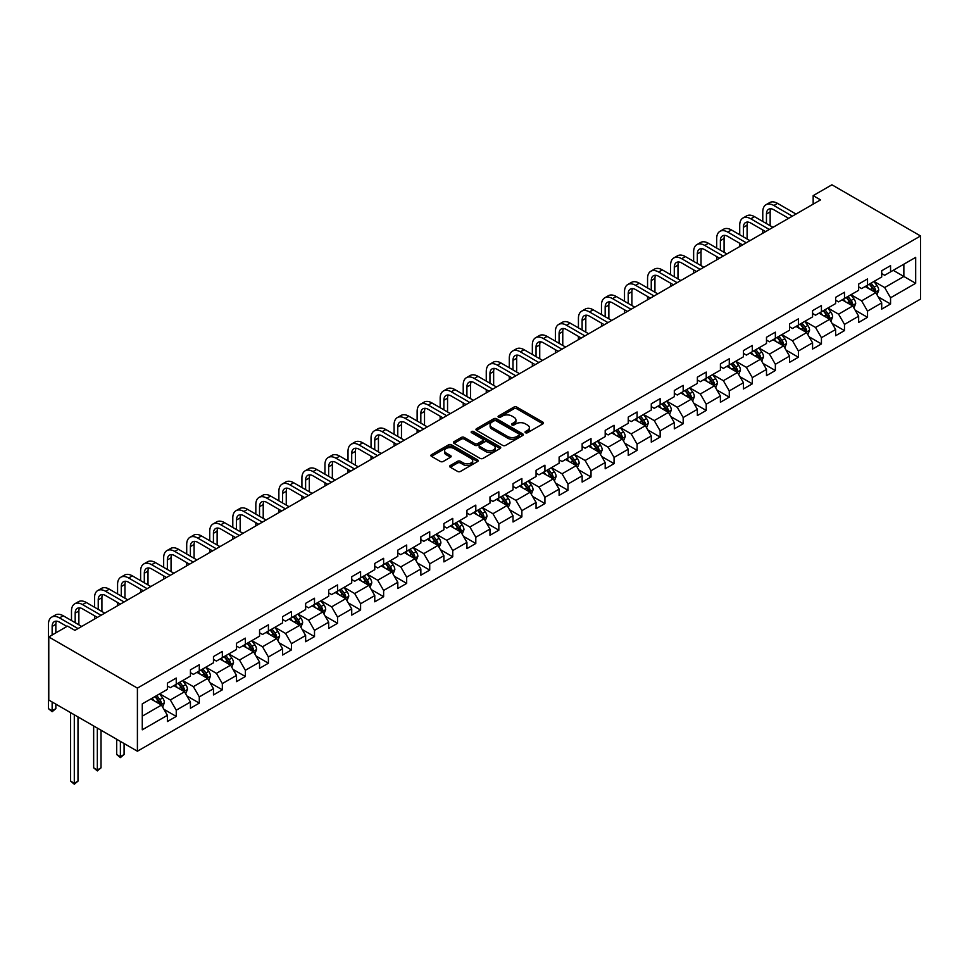 <?xml version="1.0" encoding="UTF-8"?>
<svg xmlns="http://www.w3.org/2000/svg" width="969" height="969" viewBox="0 0 969 969"><rect width="100%" height="100%" fill="white"/><g stroke="black" fill="none" stroke-linecap="round" stroke-linejoin="round"><path stroke-width="1.45" d="M525.477 432.731A1.429 0.824 0 0 0 527.499 432.731L542.906 423.828A2.047 1.187 0 0 0 543.512 422.993A2.047 1.187 0 0 0 542.906 422.157L516.804 407.089A2.047 1.187 0 0 0 513.909 407.089L498.502 415.98A1.429 0.824 0 0 0 500.537 417.154L502.523 416.004A6.565 3.791 0 0 1 511.802 416.004L513.982 417.264A6.565 3.791 0 0 1 515.908 419.94A6.565 3.791 0 0 1 513.982 422.617L511.983 423.768A1.429 0.824 0 0 0 514.018 424.943L516.017 423.792A6.565 3.791 0 0 1 525.295 423.792L527.463 425.04A6.565 3.791 0 0 1 529.389 427.729A6.565 3.791 0 0 1 527.463 430.406L525.477 431.556A1.429 0.824 0 0 0 525.477 432.731L525.477 431.556M450.258 465.52A2.047 1.187 0 0 0 449.664 466.355A2.047 1.187 0 0 0 450.258 467.191L457.586 471.418A2.047 1.187 0 0 0 460.481 471.418L477.596 461.547A2.047 1.187 0 0 0 478.189 460.699A2.047 1.187 0 0 0 477.596 459.863L451.493 444.795A2.047 1.187 0 0 0 448.599 444.795L431.484 454.679A2.047 1.187 0 0 0 430.878 455.515A2.047 1.187 0 0 0 431.484 456.351L440.326 461.462A2.047 1.187 0 0 0 443.233 461.462L450.549 457.235A2.047 1.187 0 0 0 451.154 456.399A2.047 1.187 0 0 0 450.549 455.551L446.164 453.02A5.487 3.161 0 0 1 444.553 450.791A5.487 3.161 0 0 1 447.944 447.86A5.487 3.161 0 0 1 453.916 448.55L471.104 458.47A5.487 3.161 0 0 1 472.702 460.699A5.487 3.161 0 0 1 469.323 463.63A5.487 3.161 0 0 1 463.339 462.94L460.481 461.292A2.047 1.187 0 0 0 457.586 461.292L450.258 465.52L450.258 467.191L457.586 463L457.586 461.292M920.55 235.964L831.923 184.8L813.161 195.629L820.549 199.893L74.916 630.371L67.539 626.107L48.777 636.948L137.404 688.111L920.55 235.964L920.55 299.07L137.404 751.217L137.404 688.111M502.669 445.389A2.047 1.187 0 0 0 505.576 445.389L522.679 435.505A2.047 1.187 0 0 0 523.284 434.669A2.047 1.187 0 0 0 522.679 433.833L496.588 418.765A2.047 1.187 0 0 0 493.681 418.765L476.578 428.649A2.047 1.187 0 0 0 475.973 429.485A2.047 1.187 0 0 0 476.578 430.321L502.669 445.389M472.145 433.034A1.429 0.824 0 0 1 473.599 433.24L500.113 448.538L483.022 458.398A2.047 1.187 0 0 1 480.127 458.398L454.025 443.33L454.025 441.658A2.047 1.187 0 0 0 453.431 442.494A2.047 1.187 0 0 0 454.025 443.33M454.025 441.658L461.353 437.431A2.047 1.187 0 0 1 464.248 437.431L474.834 443.548A2.047 1.187 0 0 0 477.729 443.548L482.586 440.738A2.047 1.187 0 0 0 483.192 439.902A2.047 1.187 0 0 0 482.586 439.066L471.576 432.707A1.429 0.824 0 0 1 473.599 431.532L500.137 446.854A2.047 1.187 0 0 1 500.731 447.69A2.047 1.187 0 0 1 500.137 448.526L500.137 446.854M163.918 709.308L176.249 716.418L176.249 710.192L190.433 702.016L190.433 708.242L199.287 703.119L199.287 696.893L213.471 688.705L213.471 694.93L222.337 689.819L222.337 683.593L236.509 675.405L236.509 681.631L245.375 676.507L245.375 670.282L259.559 662.106L259.559 668.331L268.413 663.208L268.413 656.982L282.597 648.794L282.597 655.02L291.463 649.908L291.463 643.682L305.635 635.494L305.635 641.72L314.501 636.597L314.501 630.383L328.685 622.195L328.685 628.421L337.539 623.297L337.539 617.071L351.723 608.883L351.723 615.109L360.589 609.998L360.589 603.772L374.773 595.584L374.773 601.81L383.627 596.698L383.627 590.472L397.811 582.284L397.811 588.51L406.677 583.386L406.677 577.161L420.849 568.973L420.849 575.198L429.715 570.087L429.715 563.861L443.899 555.673L443.899 561.899L452.753 556.787L452.753 550.562L466.937 542.374L466.937 548.599L475.803 543.476L475.803 537.25L489.975 529.062L489.975 535.288L498.841 530.176L498.841 523.95L513.025 515.762L513.025 521.988L521.879 516.877L521.879 510.651L536.063 502.463L536.063 508.689L544.929 503.565L544.929 497.339L559.113 489.151L559.113 495.377L567.967 490.266L567.967 484.04L582.151 475.852L582.151 482.077L591.017 476.966L591.017 470.74L605.189 462.552L605.189 468.778L614.055 463.654L614.055 457.429L628.239 449.241L628.239 455.466L637.093 450.355L637.093 444.129L651.277 435.941L651.277 442.167L660.143 437.055L660.143 430.83L674.315 422.641L674.315 428.867L683.181 423.744L683.181 417.518L697.365 409.33L697.365 415.556L706.219 410.444L706.219 404.218L720.403 396.03L720.403 402.256L729.269 397.145L729.269 390.919L743.453 382.731L743.453 388.957L752.307 383.833L752.307 377.607L766.491 369.419L766.491 375.645L775.357 370.533L775.357 364.308L789.529 356.12L789.529 362.345L798.395 357.234L798.395 351.008L812.579 342.82L812.579 349.046L821.433 343.922L821.433 337.697L835.617 329.508L835.617 335.734L844.484 330.623L844.484 324.397L858.655 316.209L858.655 322.435L867.521 317.323L867.521 311.097L881.705 302.909L881.705 309.135L890.559 304.012L890.559 297.786L915.681 283.287L915.681 257.366L903.859 264.186L903.859 276.468L915.681 283.287M176.249 716.418L167.383 721.542L167.383 715.316L142.273 729.814L142.273 703.882L167.383 689.395L167.383 683.169L176.249 678.046L176.249 684.271L190.433 676.083L190.433 669.858L199.287 664.746L199.287 670.972L213.471 662.784L213.471 656.558L222.337 651.434L222.337 657.66L236.509 649.484L236.509 643.259L245.375 638.135L245.375 644.361L259.559 636.173L259.559 629.947L268.413 624.835L268.413 631.061L282.597 622.873L282.597 616.647L291.463 611.536L291.463 617.75L305.635 609.574L305.635 603.348L314.501 598.224L314.501 604.45L328.685 596.262L328.685 590.036L337.539 584.925L337.539 591.151L351.723 582.963L351.723 576.737L360.589 571.625L360.589 577.851L374.773 569.663L374.773 563.437L383.627 558.314L383.627 564.539L397.811 556.351L397.811 550.126L406.677 545.014L406.677 551.24L420.849 543.052L420.849 536.826L429.715 531.715L429.715 537.94L443.899 529.752L443.899 523.526L452.753 518.403L452.753 524.629L466.937 516.441L466.937 510.215L475.803 505.103L475.803 511.329L489.975 503.141L489.975 496.915L498.841 491.804L498.841 498.03L513.025 489.842L513.025 483.616L521.879 478.492L521.879 484.718L536.063 476.53L536.063 470.304L544.929 465.193L544.929 471.418L559.113 463.23L559.113 457.005L567.967 451.893L567.967 458.119L582.151 449.931L582.151 443.705L591.017 438.582L591.017 444.807L605.189 436.619L605.189 430.393L614.055 425.282L614.055 431.508L628.239 423.32L628.239 417.094L637.093 411.982L637.093 418.208L651.277 410.02L651.277 403.794L660.143 398.671L660.143 404.897L674.315 396.709L674.315 390.483L683.181 385.371L683.181 391.597L697.365 383.409L697.365 377.183L706.219 372.072L706.219 378.298L720.403 370.11L720.403 363.884L729.269 358.76L729.269 364.986L743.453 356.798L743.453 350.572L752.307 345.461L752.307 351.686L766.491 343.498L766.491 337.273L775.357 332.161L775.357 338.387L789.529 330.199L789.529 323.973L798.395 318.849L798.395 325.075L812.579 316.887L812.579 310.661L821.433 305.55L821.433 311.776L835.617 303.588L835.617 297.362L844.484 292.25L844.484 298.476L858.655 290.288L858.655 284.062L867.521 278.939L867.521 285.165L881.705 276.977L881.705 270.751L890.559 265.639L890.559 271.865L915.681 257.366M173.887 685.64L184.522 691.781L170.338 699.969L159.703 693.828M167.383 685.979L170.338 687.687L176.249 684.271M170.338 699.969L176.249 710.192M184.522 691.781L190.433 702.016M196.925 672.329L207.56 678.47L193.376 686.658L182.741 680.517M190.433 672.68L193.376 674.376L199.287 670.972M193.376 686.658L199.287 696.893M207.56 678.47L213.471 688.705M219.963 659.029L230.61 665.17L216.426 673.358L205.791 667.217M213.471 659.368L216.426 661.076L222.337 657.66M216.426 673.358L222.337 683.593M230.61 665.17L236.509 675.405M243.013 645.729L253.648 651.871L239.464 660.059L228.829 653.918M236.509 646.069L239.464 647.776L245.375 644.361M239.464 660.059L245.375 670.282M253.648 651.871L259.559 662.106M266.051 632.418L276.686 638.559L262.514 646.747L251.879 640.606M259.559 632.769L262.514 634.465L268.413 631.061M262.514 646.747L268.413 656.982M276.686 638.559L282.597 648.794M289.101 619.118L299.736 625.259L285.552 633.447L274.917 627.306M282.597 619.457L285.552 621.165L291.463 617.75M285.552 633.447L291.463 643.682M299.736 625.259L305.635 635.494M312.139 605.819L322.774 611.96L308.59 620.148L297.955 614.007M305.635 606.158L308.59 607.866L314.501 604.45M308.59 620.148L314.501 630.383M322.774 611.96L328.685 622.195M335.177 592.507L345.812 598.648L331.64 606.836L321.005 600.695M328.685 592.858L331.64 594.554L337.539 591.151M331.64 606.836L337.539 617.071M345.812 598.648L351.723 608.883M358.227 579.208L368.862 585.349L354.678 593.537L344.043 587.396M351.723 579.547L354.678 581.255L360.589 577.851M354.678 593.537L360.589 603.772M368.862 585.349L374.773 595.584M381.265 565.908L391.9 572.049L377.716 580.237L367.081 574.096M374.773 566.247L377.716 567.955L383.627 564.539M377.716 580.237L383.627 590.472M391.9 572.049L397.811 582.284M404.303 552.609L414.95 558.738L400.766 566.926L390.132 560.785M397.811 552.948L400.766 554.643L406.677 551.24M400.766 566.926L406.677 577.161M414.95 558.738L420.849 568.973M427.353 539.297L437.988 545.438L423.804 553.626L413.169 547.485M420.849 539.636L423.804 541.344L429.715 537.94M423.804 553.626L429.715 563.861M437.988 545.438L443.899 555.673M450.391 525.997L461.026 532.138L446.854 540.327L436.22 534.185M443.899 526.337L446.854 528.044L452.753 524.629M446.854 540.327L452.753 550.562M461.026 532.138L466.937 542.374M473.441 512.698L484.076 518.827L469.892 527.015L459.258 520.874M466.937 513.037L469.892 514.745L475.803 511.329M469.892 527.015L475.803 537.25M484.076 518.827L489.975 529.062M496.479 499.386L507.114 505.527L492.93 513.715L482.296 507.574M489.975 499.725L492.93 501.433L498.841 498.03M492.93 513.715L498.841 523.95M507.114 505.527L513.025 515.762M519.517 486.087L530.152 492.228L515.98 500.416L505.346 494.275M513.025 486.426L515.98 488.134L521.879 484.718M515.98 500.416L521.879 510.651M530.152 492.228L536.063 502.463M542.567 472.787L553.202 478.916L539.018 487.104L528.384 480.963M536.063 473.126L539.018 474.834L544.929 471.418M539.018 487.104L544.929 497.339M553.202 478.916L559.113 489.151M565.605 459.476L576.24 465.617L562.056 473.805L551.422 467.664M559.113 459.815L562.056 461.523L567.967 458.119M562.056 473.805L567.967 484.04M576.24 465.617L582.151 475.852M588.643 446.176L599.29 452.317L585.106 460.505L574.472 454.364M582.151 446.515L585.106 448.223L591.017 444.807M585.106 460.505L591.017 470.74M599.29 452.317L605.189 462.552M611.693 432.877L622.328 439.018L608.144 447.193L597.51 441.052M605.189 433.216L608.144 434.924L614.055 431.508M608.144 447.193L614.055 457.429M622.328 439.018L628.239 449.241M634.731 419.565L645.366 425.706L631.194 433.894L620.56 427.753M628.239 419.904L631.194 421.612L637.093 418.208M631.194 433.894L637.093 444.129M645.366 425.706L651.277 435.941M657.781 406.265L668.416 412.406L654.232 420.594L643.598 414.453M651.277 406.605L654.232 408.312L660.143 404.897M654.232 420.594L660.143 430.83M668.416 412.406L674.315 422.641M680.819 392.966L691.454 399.107L677.27 407.283L666.636 401.142M674.315 393.305L677.27 395.013L683.181 391.597M677.27 407.283L683.181 417.518M691.454 399.107L697.365 409.33M703.857 379.654L714.492 385.795L700.321 393.983L689.686 387.842M697.365 379.993L700.321 381.701L706.219 378.298M700.321 393.983L706.219 404.218M714.492 385.795L720.403 396.03M726.907 366.355L737.542 372.496L723.359 380.684L712.724 374.543M720.403 366.694L723.359 368.402L729.269 364.986M723.359 380.684L729.269 390.919M737.542 372.496L743.453 382.731M749.945 353.055L760.58 359.196L746.396 367.372L735.762 361.243M743.453 353.394L746.396 355.102L752.307 351.686M746.396 367.372L752.307 377.607M760.58 359.196L766.491 369.419M772.983 339.744L783.63 345.885L769.447 354.073L758.812 347.932M766.491 340.083L769.447 341.791L775.357 338.387M769.447 354.073L775.357 364.308M783.63 345.885L789.529 356.12M796.034 326.444L806.668 332.585L792.485 340.773L781.85 334.632M789.529 326.783L792.485 328.491L798.395 325.075M792.485 340.773L798.395 351.008M806.668 332.585L812.579 342.82M819.071 313.144L829.706 319.286L815.535 327.461L804.9 321.333M812.579 313.484L815.535 315.191L821.433 311.776M815.535 327.461L821.433 337.697M829.706 319.286L835.617 329.508M842.122 299.833L852.756 305.974L838.573 314.162L827.938 308.021M835.617 300.172L838.573 301.88L844.484 298.476M838.573 314.162L844.484 324.397M852.756 305.974L858.655 316.209M865.16 286.533L875.794 292.674L861.611 300.862L850.976 294.721M858.655 286.872L861.611 288.58L867.521 285.165M861.611 300.862L867.521 311.097M875.794 292.674L881.705 302.909M893.224 270.327L903.859 276.468L884.661 287.551L874.026 281.422M881.705 273.573L884.661 275.281L890.559 271.865M884.661 287.551L890.559 297.786M48.777 636.948L48.777 700.054L137.404 751.217M813.161 195.629L813.161 204.156M142.273 716.164L161.472 705.081L150.837 698.94M161.472 705.081L167.383 715.316M878.229 296.889L890.559 304.012M855.191 310.201L867.521 317.323M832.141 323.501L844.484 330.623M809.103 336.8L821.433 343.922M786.065 350.112L798.395 357.234M763.015 363.411L775.357 370.533M739.977 376.711L752.307 383.833M716.939 390.022L729.269 397.145M693.889 403.322L706.219 410.444M670.851 416.622L683.181 423.744M647.801 429.933L660.143 437.055M624.763 443.233L637.093 450.355M601.725 456.532L614.055 463.654M578.675 469.844L591.017 476.966M555.637 483.143L567.967 490.266M532.599 496.443L544.929 503.565M509.549 509.755L521.879 516.877M486.511 523.054L498.841 530.176M463.461 536.354L475.803 543.476M440.423 549.665L452.753 556.787M417.385 562.965L429.715 570.087M394.335 576.264L406.677 583.386M371.297 589.576L383.627 596.698M348.259 602.875L360.589 609.998M325.209 616.175L337.539 623.297M302.171 629.487L314.501 636.597M279.12 642.786L291.463 649.908M256.082 656.086L268.413 663.208M233.044 669.397L245.375 676.507M209.994 682.697L222.337 689.819M186.956 695.996L199.287 703.119M526.046 432.925L527.463 432.113A6.565 3.791 0 0 0 529.389 429.424L529.389 427.729M515.908 419.94L515.908 421.648A6.565 3.791 0 0 1 513.982 424.325L512.565 425.149M542.882 423.853L516.804 408.797A2.047 1.187 0 0 0 513.909 408.797L499.083 417.36M522.679 433.833L522.679 435.505L496.588 420.473A2.047 1.187 0 0 0 493.681 420.473L476.603 430.333M519.057 435.263A1.429 0.824 0 0 0 519.057 434.088L496.152 420.861A1.429 0.824 0 0 0 494.117 420.861L492.022 422.072A6.565 3.791 0 0 0 490.096 424.749A6.565 3.791 0 0 0 492.022 427.426L507.671 436.474A6.565 3.791 0 0 0 516.949 436.474L519.057 435.263L519.057 436.958A1.429 0.824 0 0 0 519.481 436.377L519.481 434.669M490.096 424.749L490.096 426.457A6.565 3.791 0 0 0 492.022 429.134L492.022 427.426M519.057 436.958L516.949 438.182A6.565 3.791 0 0 1 507.671 438.182L492.022 429.134M454.061 443.354L461.353 439.139L461.353 437.431M483.192 439.902L483.192 441.61A2.047 1.187 0 0 1 482.586 442.445L477.729 445.255A2.047 1.187 0 0 1 474.834 445.255L464.248 439.139A2.047 1.187 0 0 0 461.353 439.139M485.82 449.882A5.487 3.161 0 0 0 491.792 450.573A5.487 3.161 0 0 0 495.183 447.642A5.487 3.161 0 0 0 493.572 445.401L487.516 441.912A2.047 1.187 0 0 0 484.621 441.912L479.764 444.71A2.047 1.187 0 0 0 479.158 445.558A2.047 1.187 0 0 0 479.764 446.394L485.82 449.882L485.82 451.59A5.487 3.161 0 0 0 491.792 452.281A5.487 3.161 0 0 0 495.183 449.35L495.183 447.642M479.158 445.558L479.158 447.254A2.047 1.187 0 0 0 479.764 448.102L479.764 446.394M485.82 451.59L479.764 448.102M472.702 460.699L472.702 462.407A5.487 3.161 0 0 1 469.323 465.338A5.487 3.161 0 0 1 463.339 464.648L460.481 463A2.047 1.187 0 0 0 457.586 463M444.553 450.791L444.553 452.487A5.487 3.161 0 0 0 446.164 454.727L446.164 453.02M450.549 455.551L450.549 457.235L446.164 454.727M477.56 461.559L451.493 446.503A2.047 1.187 0 0 0 448.599 446.503L431.508 456.363L431.484 454.679M876.957 294.697L878.713 290.264A5.535 3.198 -120 0 0 876.957 285.552L873.905 281.482M868.587 288.508L866.516 285.746M869.326 284.123L872.379 288.193A5.535 3.198 60 0 1 873.953 291.524L875.734 290.506A5.535 3.198 -120 0 0 874.147 287.175L871.095 283.105M869.714 283.905L873.093 288.423A2.822 1.623 60 0 1 873.602 289.283L875.734 290.506M762.773 221.453L762.773 211.896A15.661 9.048 60 0 1 766.007 204.725L769.701 202.594A15.661 9.048 60 0 1 777.538 203.369L796.034 214.052M766.007 204.725A15.661 9.048 60 0 1 773.843 205.501L792.339 216.184M788.645 218.316L773.843 209.764A10.441 6.032 -120 0 0 768.623 209.243A10.441 6.032 -120 0 0 766.455 214.028L766.455 223.585M770.803 208.771A10.441 6.032 -120 0 0 770.149 211.896L770.149 225.716M762.773 233.25L762.773 229.98M853.919 307.997L855.675 303.576A5.535 3.198 -120 0 0 853.907 298.864L850.855 294.794M845.549 301.819L843.478 299.058M846.276 297.435L849.328 301.504A5.535 3.198 60 0 1 850.915 304.835L852.684 303.806A5.535 3.198 -120 0 0 851.097 300.475L848.057 296.405M846.664 297.204L850.055 301.722A2.822 1.623 60 0 1 850.564 302.582L852.684 303.806M830.881 321.296L832.637 316.875A5.535 3.198 -120 0 0 830.869 312.163L827.817 308.094M822.499 315.119L820.428 312.357M823.238 310.734L826.291 314.804A5.535 3.198 60 0 1 827.877 318.135L829.646 317.105A5.535 3.198 -120 0 0 828.059 313.786L825.007 309.717M823.626 310.516L827.005 315.022A2.822 1.623 60 0 1 827.514 315.882L829.646 317.105M739.722 234.752L739.722 225.196A15.661 9.048 60 0 1 742.969 218.025L746.663 215.893A15.661 9.048 60 0 1 754.5 216.668L772.983 227.352M742.969 218.025A15.661 9.048 60 0 1 750.805 218.8L769.301 229.483M765.607 231.615L750.805 223.064A10.441 6.032 -120 0 0 745.585 222.555A10.441 6.032 -120 0 0 743.417 227.327L743.417 236.884M747.765 222.071A10.441 6.032 -120 0 0 747.111 225.196L747.111 239.016M739.722 246.55L739.722 243.28M716.685 248.052L716.685 238.507A15.661 9.048 60 0 1 719.931 231.337L723.625 229.205A15.661 9.048 60 0 1 731.45 229.98L749.945 240.651M719.931 231.337A15.661 9.048 60 0 1 727.755 232.112L746.251 242.783M742.557 244.915L727.755 236.375A10.441 6.032 -120 0 0 722.535 235.855A10.441 6.032 -120 0 0 720.379 240.639L720.379 250.184M724.727 235.37A10.441 6.032 -120 0 0 724.073 238.507L724.073 252.315M716.685 259.862L716.685 256.579M807.831 334.608L809.587 330.175A5.535 3.198 -120 0 0 807.819 325.463L804.779 321.393M799.461 328.418L797.39 325.657M800.2 324.034L803.24 328.103A5.535 3.198 60 0 1 804.827 331.434L806.608 330.417A5.535 3.198 -120 0 0 805.021 327.086L801.969 323.016M800.588 323.816L803.967 328.334A2.822 1.623 60 0 1 804.476 329.194L806.608 330.417M784.793 347.907L786.549 343.486A5.535 3.198 -120 0 0 784.781 338.775L781.729 334.705M776.423 341.73L774.352 338.968M777.15 337.345L780.202 341.415A5.535 3.198 60 0 1 781.789 344.746L783.558 343.716A5.535 3.198 -120 0 0 781.971 340.385L778.931 336.316M777.538 337.115L780.917 341.633A2.822 1.623 60 0 1 781.438 342.493L783.558 343.716M761.743 361.207L763.511 356.786A5.535 3.198 -120 0 0 761.743 352.074L758.691 348.004M753.373 355.029L751.302 352.268M754.112 350.645L757.164 354.715A5.535 3.198 60 0 1 758.739 358.046L760.52 357.016A5.535 3.198 -120 0 0 758.933 353.697L755.881 349.627M754.5 350.427L757.879 354.933A2.822 1.623 60 0 1 758.388 355.793L760.52 357.016M693.634 261.364L693.634 251.807A15.661 9.048 60 0 1 696.881 244.636L700.575 242.504A15.661 9.048 60 0 1 708.412 243.28L726.907 253.951M696.881 244.636A15.661 9.048 60 0 1 704.717 245.411L723.213 256.082M719.519 258.226L704.717 249.675A10.441 6.032 -120 0 0 699.497 249.154A10.441 6.032 -120 0 0 697.329 253.939L697.329 263.495M701.677 248.682A10.441 6.032 -120 0 0 701.023 251.807L701.023 265.627M693.634 273.161L693.634 269.891M670.596 274.663L670.596 265.106A15.661 9.048 60 0 1 673.843 257.936L677.537 255.804A15.661 9.048 60 0 1 685.374 256.579L703.857 267.262M673.843 257.936A15.661 9.048 60 0 1 681.679 258.711L700.163 269.394M696.481 271.526L681.679 262.974A10.441 6.032 -120 0 0 676.459 262.466A10.441 6.032 -120 0 0 674.291 267.238L674.291 276.795M678.639 261.981A10.441 6.032 -120 0 0 677.985 265.106L677.985 278.927M670.596 286.461L670.596 283.19M647.558 287.963L647.558 278.418A15.661 9.048 60 0 1 650.805 271.247L654.487 269.116A15.661 9.048 60 0 1 662.324 269.891L680.819 280.562M650.805 271.247A15.661 9.048 60 0 1 658.629 272.023L677.125 282.694M673.431 284.825L658.629 276.286A10.441 6.032 -120 0 0 653.409 275.765A10.441 6.032 -120 0 0 651.253 280.55L651.253 290.094M655.589 275.281A10.441 6.032 -120 0 0 654.935 278.418L654.935 292.226M647.558 299.772L647.558 296.49M738.705 374.518L740.461 370.085A5.535 3.198 -120 0 0 738.693 365.374L735.653 361.304M730.335 368.329L728.264 365.567M731.074 363.944L734.114 368.014A5.535 3.198 60 0 1 735.701 371.345L737.47 370.328A5.535 3.198 -120 0 0 735.895 366.997L732.843 362.927M731.45 363.726L734.841 368.244A2.822 1.623 60 0 1 735.35 369.092L737.47 370.328M624.508 301.274L624.508 291.717A15.661 9.048 60 0 1 627.755 284.547L631.449 282.415A15.661 9.048 60 0 1 639.286 283.19L657.781 293.861M627.755 284.547A15.661 9.048 60 0 1 635.591 285.322L654.087 295.993M650.393 298.125L635.591 289.586A10.441 6.032 -120 0 0 630.371 289.065A10.441 6.032 -120 0 0 628.203 293.849L628.203 303.406M632.551 288.592A10.441 6.032 -120 0 0 631.897 291.717L631.897 305.538M624.508 313.072L624.508 309.801M715.667 387.818L717.423 383.397A5.535 3.198 -120 0 0 715.655 378.673L712.603 374.603M707.285 381.641L705.226 378.879M708.024 377.256L711.076 381.326A5.535 3.198 60 0 1 712.663 384.657L714.432 383.627A5.535 3.198 -120 0 0 712.845 380.296L709.805 376.226M708.412 377.026L711.791 381.544A2.822 1.623 60 0 1 712.312 382.404L714.432 383.627M601.47 314.574L601.47 305.017A15.661 9.048 60 0 1 604.717 297.846L608.411 295.715A15.661 9.048 60 0 1 616.236 296.49L634.731 307.173M604.717 297.846A15.661 9.048 60 0 1 612.553 298.622L631.037 309.305M627.343 311.437L612.553 302.885A10.441 6.032 -120 0 0 607.321 302.376A10.441 6.032 -120 0 0 605.165 307.149L605.165 316.706M609.513 301.892A10.441 6.032 -120 0 0 608.859 305.017L608.859 318.837M601.47 326.371L601.47 323.101M692.617 401.118L694.373 396.696A5.535 3.198 -120 0 0 692.617 391.985L689.565 387.915M684.247 394.94L682.176 392.179M684.986 390.555L688.038 394.625A5.535 3.198 60 0 1 689.613 397.956L691.394 396.927A5.535 3.198 -120 0 0 689.807 393.608L686.755 389.538M685.374 390.337L688.753 394.843A2.822 1.623 60 0 1 689.262 395.703L691.394 396.927M578.432 327.873L578.432 318.329A15.661 9.048 60 0 1 581.679 311.158L585.361 309.026A15.661 9.048 60 0 1 593.198 309.801L611.693 320.473M581.679 311.158A15.661 9.048 60 0 1 589.503 311.933L607.999 322.604M604.305 324.736L589.503 316.197A10.441 6.032 -120 0 0 584.283 315.676A10.441 6.032 -120 0 0 582.115 320.46L582.115 330.005M586.463 315.191A10.441 6.032 -120 0 0 585.809 318.329L585.809 332.137M578.432 339.683L578.432 336.4M669.579 414.429L671.335 409.996A5.535 3.198 -120 0 0 669.567 405.284L666.515 401.214M661.209 408.24L659.138 405.478M661.936 403.855L664.988 407.925A5.535 3.198 60 0 1 666.575 411.256L668.344 410.238A5.535 3.198 -120 0 0 666.757 406.907L663.717 402.838M662.324 403.637L665.715 408.155A2.822 1.623 60 0 1 666.224 409.003L668.344 410.238M555.382 341.185L555.382 331.628A15.661 9.048 60 0 1 558.628 324.458L562.323 322.326A15.661 9.048 60 0 1 570.16 323.101L588.643 333.772M558.628 324.458A15.661 9.048 60 0 1 566.465 325.233L584.961 335.904M581.267 338.036L566.465 329.496A10.441 6.032 -120 0 0 561.245 328.976A10.441 6.032 -120 0 0 559.077 333.76L559.077 343.317M563.425 328.503A10.441 6.032 -120 0 0 562.771 331.628L562.771 345.448M555.382 352.982L555.382 349.712M646.541 427.729L648.297 423.308A5.535 3.198 -120 0 0 646.529 418.584L643.477 414.514M638.159 421.551L636.088 418.778M638.898 417.167L641.95 421.236A5.535 3.198 60 0 1 643.537 424.567L645.306 423.538A5.535 3.198 -120 0 0 643.719 420.207L640.666 416.137M639.286 416.936L642.665 421.454A2.822 1.623 60 0 1 643.174 422.314L645.306 423.538M532.344 354.484L532.344 344.928A15.661 9.048 60 0 1 535.591 337.757L539.285 335.625A15.661 9.048 60 0 1 547.11 336.4L565.605 347.084M535.591 337.757A15.661 9.048 60 0 1 543.415 338.532L561.911 349.215M558.217 351.347L543.415 342.796A10.441 6.032 -120 0 0 538.195 342.287A10.441 6.032 -120 0 0 536.039 347.059L536.039 356.616M540.387 341.803A10.441 6.032 -120 0 0 539.733 344.928L539.733 358.748M532.344 366.282L532.344 363.012M623.491 441.028L625.247 436.607A5.535 3.198 -120 0 0 623.479 431.895L620.439 427.826M615.121 434.851L613.05 432.089M615.86 430.466L618.9 434.536A5.535 3.198 60 0 1 620.487 437.867L622.268 436.837A5.535 3.198 -120 0 0 620.681 433.518L617.628 429.449M616.248 430.248L619.627 434.754A2.822 1.623 60 0 1 620.136 435.614L622.268 436.837M509.294 367.784L509.294 358.239A15.661 9.048 60 0 1 512.54 351.069L516.235 348.937A15.661 9.048 60 0 1 524.072 349.712L542.567 360.383M512.54 351.069A15.661 9.048 60 0 1 520.377 351.844L538.873 362.515M535.179 364.647L520.377 356.107A10.441 6.032 -120 0 0 515.157 355.587A10.441 6.032 -120 0 0 512.989 360.371L512.989 369.916M517.337 355.102A10.441 6.032 -120 0 0 516.683 358.239L516.683 372.048M509.294 379.594L509.294 376.311M600.453 454.34L602.209 449.907A5.535 3.198 -120 0 0 600.441 445.195L597.388 441.125M592.083 448.15L590.012 445.389M592.81 443.766L595.862 447.835A5.535 3.198 60 0 1 597.449 451.166L599.217 450.149A5.535 3.198 -120 0 0 597.631 446.818L594.591 442.748M593.198 443.548L596.577 448.066A2.822 1.623 60 0 1 597.098 448.913L599.217 450.149M486.256 381.096L486.256 371.539A15.661 9.048 60 0 1 489.502 364.368L493.197 362.236A15.661 9.048 60 0 1 501.034 363.012L519.517 373.683M489.502 364.368A15.661 9.048 60 0 1 497.339 365.143L515.823 375.815M512.141 377.946L497.339 369.407A10.441 6.032 -120 0 0 492.119 368.886A10.441 6.032 -120 0 0 489.951 373.671L489.951 383.227M494.299 368.414A10.441 6.032 -120 0 0 493.645 371.539L493.645 385.359M486.256 392.893L486.256 389.623M577.403 467.639L579.171 463.218A5.535 3.198 -120 0 0 577.403 458.494L574.351 454.425M569.033 461.462L566.962 458.688M569.772 457.077L572.824 461.147A5.535 3.198 60 0 1 574.399 464.478L576.18 463.448A5.535 3.198 -120 0 0 574.593 460.118L571.54 456.048M570.16 456.847L573.539 461.365A2.822 1.623 60 0 1 574.048 462.225L576.18 463.448M463.218 394.395L463.218 384.838A15.661 9.048 60 0 1 466.464 377.668L470.147 375.536A15.661 9.048 60 0 1 477.983 376.311L496.479 386.994M466.464 377.668A15.661 9.048 60 0 1 474.289 378.443L492.785 389.126M489.091 391.258L474.289 382.707A10.441 6.032 -120 0 0 469.069 382.198A10.441 6.032 -120 0 0 466.913 386.97L466.913 396.527M471.249 381.713A10.441 6.032 -120 0 0 470.595 384.838L470.595 398.659M463.218 406.193L463.218 402.922M554.365 480.939L556.121 476.518A5.535 3.198 -120 0 0 554.353 471.806L551.313 467.736M545.995 474.762L543.924 472M546.734 470.377L549.774 474.447A5.535 3.198 60 0 1 551.361 477.778L553.129 476.748A5.535 3.198 -120 0 0 551.555 473.429L548.502 469.359M547.11 470.159L550.501 474.665A2.822 1.623 60 0 1 551.01 475.525L553.129 476.748M440.168 407.695L440.168 398.15A15.661 9.048 60 0 1 443.414 390.979L447.109 388.848A15.661 9.048 60 0 1 454.945 389.623L473.441 400.294M443.414 390.979A15.661 9.048 60 0 1 451.251 391.755L469.747 402.426M466.053 404.558L451.251 396.018A10.441 6.032 -120 0 0 446.031 395.497A10.441 6.032 -120 0 0 443.863 400.282L443.863 409.826M448.211 395.013A10.441 6.032 -120 0 0 447.557 398.15L447.557 411.958M440.168 419.504L440.168 416.222M531.327 494.251L533.083 489.817A5.535 3.198 -120 0 0 531.315 485.106L528.262 481.036M522.945 488.061L520.886 485.299M523.684 483.676L526.736 487.746A5.535 3.198 60 0 1 528.323 491.077L530.091 490.06A5.535 3.198 -120 0 0 528.505 486.729L525.464 482.659M524.072 483.458L527.451 487.976A2.822 1.623 60 0 1 527.972 488.824L530.091 490.06M417.13 421.006L417.13 411.45A15.661 9.048 60 0 1 420.376 404.279L424.071 402.147A15.661 9.048 60 0 1 431.895 402.922L450.391 413.593M420.376 404.279A15.661 9.048 60 0 1 428.213 405.054L446.697 415.725M443.003 417.857L428.213 409.318A10.441 6.032 -120 0 0 422.981 408.797A10.441 6.032 -120 0 0 420.825 413.581L420.825 423.138M425.173 408.312A10.441 6.032 -120 0 0 424.519 411.45L424.519 425.27M417.13 432.804L417.13 429.533M508.277 507.55L510.033 503.129A5.535 3.198 -120 0 0 508.277 498.405L505.224 494.335M499.907 501.373L497.836 498.599M500.646 496.988L503.698 501.058A5.535 3.198 60 0 1 505.273 504.389L507.053 503.359A5.535 3.198 -120 0 0 505.467 500.028L502.414 495.958M501.034 496.758L504.413 501.276A2.822 1.623 60 0 1 504.922 502.136L507.053 503.359M394.092 434.306L394.092 424.749A15.661 9.048 60 0 1 397.338 417.578L401.021 415.447A15.661 9.048 60 0 1 408.857 416.222L427.353 426.905M397.338 417.578A15.661 9.048 60 0 1 405.163 418.354L423.659 429.037M419.965 431.169L405.163 422.617A10.441 6.032 -120 0 0 399.943 422.109A10.441 6.032 -120 0 0 397.774 426.881L397.774 436.438M402.123 421.624A10.441 6.032 -120 0 0 401.469 424.749L401.469 438.569M394.092 446.103L394.092 442.833M485.239 520.85L486.995 516.429A5.535 3.198 -120 0 0 485.227 511.717L482.187 507.647M476.869 514.672L474.798 511.911M477.596 510.288L480.648 514.357A5.535 3.198 60 0 1 482.235 517.688L484.003 516.659A5.535 3.198 -120 0 0 482.417 513.34L479.376 509.27M477.983 510.069L481.375 514.575A2.822 1.623 60 0 1 481.884 515.435L484.003 516.659M371.042 447.605L371.042 438.061A15.661 9.048 60 0 1 374.288 430.89L377.983 428.758A15.661 9.048 60 0 1 385.819 429.533L404.303 440.205M374.288 430.89A15.661 9.048 60 0 1 382.125 431.665L400.621 442.336M396.927 444.468L382.125 435.929A10.441 6.032 -120 0 0 376.905 435.408A10.441 6.032 -120 0 0 374.737 440.192L374.737 449.737M379.085 434.924A10.441 6.032 -120 0 0 378.431 438.061L378.431 451.869M371.042 459.415L371.042 456.133M462.201 534.161L463.957 529.728A5.535 3.198 -120 0 0 462.189 525.016L459.136 520.947M453.819 527.972L451.748 525.21M454.558 523.587L457.61 527.657A5.535 3.198 60 0 1 459.197 530.988L460.965 529.97A5.535 3.198 -120 0 0 459.379 526.639L456.326 522.57M454.945 523.369L458.325 527.887A2.822 1.623 60 0 1 458.834 528.735L460.965 529.97M348.004 460.905L348.004 451.36A15.661 9.048 60 0 1 351.25 444.19L354.945 442.058A15.661 9.048 60 0 1 362.769 442.833L381.265 453.504M351.25 444.19A15.661 9.048 60 0 1 359.075 444.965L377.571 455.636M373.877 457.768L359.075 449.228A10.441 6.032 -120 0 0 353.855 448.708A10.441 6.032 -120 0 0 351.699 453.492L351.699 463.049M356.047 448.223A10.441 6.032 -120 0 0 355.393 451.36L355.393 465.181M348.004 472.715L348.004 469.444M439.151 547.461L440.907 543.04A5.535 3.198 -120 0 0 439.139 538.316L436.098 534.246M430.781 541.283L428.71 538.51M431.52 536.899L434.56 540.968A5.535 3.198 60 0 1 436.147 544.299L437.927 543.27A5.535 3.198 -120 0 0 436.341 539.939L433.288 535.869M431.908 536.669L435.287 541.187A2.822 1.623 60 0 1 435.796 542.046L437.927 543.27M324.954 474.216L324.954 464.66A15.661 9.048 60 0 1 328.2 457.489L331.895 455.357A15.661 9.048 60 0 1 339.731 456.133L358.227 466.816M328.2 457.489A15.661 9.048 60 0 1 336.037 458.264L354.533 468.948M350.839 471.079L336.037 462.528A10.441 6.032 -120 0 0 330.817 462.019A10.441 6.032 -120 0 0 328.648 466.792L328.648 476.348M332.997 461.535A10.441 6.032 -120 0 0 332.343 464.66L332.343 478.48M324.954 486.014L324.954 482.744M416.113 560.76L417.869 556.339A5.535 3.198 -120 0 0 416.101 551.627L413.048 547.558M407.743 554.583L405.672 551.821M408.47 550.198L411.522 554.268A5.535 3.198 60 0 1 413.109 557.599L414.877 556.569A5.535 3.198 -120 0 0 413.291 553.238L410.25 549.169M408.857 549.98L412.237 554.486A2.822 1.623 60 0 1 412.758 555.346L414.877 556.569M301.916 487.516L301.916 477.971A15.661 9.048 60 0 1 305.162 470.801L308.857 468.657A15.661 9.048 60 0 1 316.693 469.444L335.177 480.115M305.162 470.801A15.661 9.048 60 0 1 312.999 471.576L331.483 482.247M327.801 484.379L312.999 475.84A10.441 6.032 -120 0 0 307.779 475.319A10.441 6.032 -120 0 0 305.61 480.103L305.61 489.648M309.959 474.834A10.441 6.032 -120 0 0 309.305 477.971L309.305 491.78M301.916 499.326L301.916 496.043M393.063 574.072L394.831 569.639A5.535 3.198 -120 0 0 393.063 564.927L390.01 560.857M384.693 567.882L382.622 565.121M385.432 563.498L388.484 567.568A5.535 3.198 60 0 1 390.059 570.898L391.839 569.881A5.535 3.198 -120 0 0 390.253 566.55L387.2 562.48M385.819 563.28L389.199 567.798A2.822 1.623 60 0 1 389.708 568.646L391.839 569.881M278.878 500.816L278.878 491.271A15.661 9.048 60 0 1 282.124 484.1L285.807 481.968A15.661 9.048 60 0 1 293.643 482.744L312.139 493.415M282.124 484.1A15.661 9.048 60 0 1 289.949 484.875L308.445 495.547M304.75 497.678L289.949 489.139A10.441 6.032 -120 0 0 284.729 488.618A10.441 6.032 -120 0 0 282.573 493.403L282.573 502.947M286.909 488.134A10.441 6.032 -120 0 0 286.255 491.271L286.255 505.091M278.878 512.625L278.878 509.355M370.025 587.371L371.781 582.95A5.535 3.198 -120 0 0 370.013 578.227L366.972 574.157M361.655 581.194L359.584 578.42M362.394 576.809L365.434 580.879A5.535 3.198 60 0 1 367.021 584.21L368.789 583.181A5.535 3.198 -120 0 0 367.215 579.85L364.162 575.78M362.769 576.579L366.161 581.097A2.822 1.623 60 0 1 366.67 581.957L368.789 583.181M255.828 514.127L255.828 504.57A15.661 9.048 60 0 1 259.074 497.4L262.769 495.268A15.661 9.048 60 0 1 270.605 496.043L289.101 506.726M259.074 497.4A15.661 9.048 60 0 1 266.911 498.175L285.407 508.858M281.713 510.99L266.911 502.439A10.441 6.032 -120 0 0 261.691 501.93A10.441 6.032 -120 0 0 259.522 506.702L259.522 516.259M263.871 501.445A10.441 6.032 -120 0 0 263.217 504.57L263.217 518.391M255.828 525.925L255.828 522.654M346.987 600.671L348.743 596.25A5.535 3.198 -120 0 0 346.975 591.538L343.922 587.468M338.605 594.494L336.546 591.732M339.344 590.109L342.396 594.179A5.535 3.198 60 0 1 343.983 597.51L345.751 596.48A5.535 3.198 -120 0 0 344.165 593.149L341.124 589.079M339.731 589.891L343.111 594.397A2.822 1.623 60 0 1 343.632 595.257L345.751 596.48M232.79 527.427L232.79 517.882A15.661 9.048 60 0 1 236.036 510.699L239.731 508.568A15.661 9.048 60 0 1 247.555 509.355L266.051 520.026M236.036 510.699A15.661 9.048 60 0 1 243.873 511.487L262.357 522.158M258.662 524.29L243.873 515.75A10.441 6.032 -120 0 0 238.64 515.229A10.441 6.032 -120 0 0 236.484 520.014L236.484 529.558M240.833 514.745A10.441 6.032 -120 0 0 240.179 517.882L240.179 531.69M232.79 539.236L232.79 535.954M323.937 613.983L325.693 609.549A5.535 3.198 -120 0 0 323.937 604.838L320.884 600.768M315.567 607.793L313.496 605.031M316.306 603.408L319.358 607.478A5.535 3.198 60 0 1 320.933 610.809L322.713 609.792A5.535 3.198 -120 0 0 321.127 606.461L318.074 602.391M316.693 603.19L320.073 607.708A2.822 1.623 60 0 1 320.582 608.556L322.713 609.792M209.752 540.726L209.752 531.182A15.661 9.048 60 0 1 212.998 524.011L216.681 521.879A15.661 9.048 60 0 1 224.517 522.654L243.013 533.325M212.998 524.011A15.661 9.048 60 0 1 220.823 524.786L239.319 535.457M235.624 537.589L220.823 529.05A10.441 6.032 -120 0 0 215.602 528.529A10.441 6.032 -120 0 0 213.434 533.313L213.434 542.858M217.783 528.044A10.441 6.032 -120 0 0 217.129 531.182L217.129 544.99M209.752 552.536L209.752 549.266M300.899 627.282L302.655 622.861A5.535 3.198 -120 0 0 300.887 618.137L297.846 614.067M292.529 621.105L290.458 618.331M293.256 616.72L296.308 620.79A5.535 3.198 60 0 1 297.895 624.109L299.663 623.091A5.535 3.198 -120 0 0 298.089 619.76L295.036 615.69M293.643 616.49L297.035 621.008A2.822 1.623 60 0 1 297.544 621.868L299.663 623.091M186.702 554.038L186.702 544.481A15.661 9.048 60 0 1 189.948 537.311L193.643 535.179A15.661 9.048 60 0 1 201.479 535.954L219.963 546.637M189.948 537.311A15.661 9.048 60 0 1 197.785 538.086L216.281 548.769M212.586 550.901L197.785 542.349A10.441 6.032 -120 0 0 192.565 541.841A10.441 6.032 -120 0 0 190.396 546.613L190.396 556.17M194.745 541.356A10.441 6.032 -120 0 0 194.091 544.481L194.091 558.301M186.702 565.835L186.702 562.565M277.861 640.582L279.617 636.161A5.535 3.198 -120 0 0 277.849 631.449L274.796 627.379M269.479 634.404L267.408 631.643M270.218 630.02L273.27 634.089A5.535 3.198 60 0 1 274.857 637.42L276.625 636.391A5.535 3.198 -120 0 0 275.039 633.06L271.986 628.99M270.605 629.802L273.985 634.307A2.822 1.623 60 0 1 274.493 635.167L276.625 636.391M163.664 567.337L163.664 557.793A15.661 9.048 60 0 1 166.91 550.61L170.605 548.478A15.661 9.048 60 0 1 178.429 549.266L196.925 559.937M166.91 550.61A15.661 9.048 60 0 1 174.735 551.397L193.231 562.068M189.536 564.2L174.735 555.661A10.441 6.032 -120 0 0 169.514 555.14A10.441 6.032 -120 0 0 167.358 559.925L167.358 569.469M171.707 554.656A10.441 6.032 -120 0 0 171.053 557.793L171.053 571.601M163.664 579.147L163.664 575.865M254.811 653.893L256.567 649.46A5.535 3.198 -120 0 0 254.799 644.748L251.758 640.679M246.441 647.704L244.37 644.942M247.18 643.319L250.22 647.389A5.535 3.198 60 0 1 251.807 650.72L253.587 649.702A5.535 3.198 -120 0 0 252.001 646.371L248.948 642.302M247.567 643.101L250.947 647.619A2.822 1.623 60 0 1 251.455 648.467L253.587 649.702M140.614 580.637L140.614 571.092A15.661 9.048 60 0 1 143.86 563.922L147.554 561.79A15.661 9.048 60 0 1 155.391 562.565L173.887 573.236M143.86 563.922A15.661 9.048 60 0 1 151.697 564.697L170.193 575.368M166.498 577.5L151.697 568.96A10.441 6.032 -120 0 0 146.476 568.44A10.441 6.032 -120 0 0 144.308 573.224L144.308 582.769M148.657 567.955A10.441 6.032 -120 0 0 148.003 571.092L148.003 584.901M140.614 592.447L140.614 589.164M231.773 667.193L233.529 662.76A5.535 3.198 -120 0 0 231.761 658.048L228.708 653.978M223.403 661.015L221.332 658.242M224.13 656.631L227.182 660.701A5.535 3.198 60 0 1 228.769 664.019L230.537 663.002A5.535 3.198 -120 0 0 228.95 659.671L225.91 655.601M224.517 656.401L227.897 660.919A2.822 1.623 60 0 1 228.418 661.779L230.537 663.002M117.576 593.949L117.576 584.392A15.661 9.048 60 0 1 120.822 577.221L124.516 575.089A15.661 9.048 60 0 1 132.353 575.865L150.837 586.548M120.822 577.221A15.661 9.048 60 0 1 128.659 577.996L147.143 588.68M143.46 590.811L128.659 582.26A10.441 6.032 -120 0 0 123.438 581.739A10.441 6.032 -120 0 0 121.27 586.524L121.27 596.08M125.619 581.267A10.441 6.032 -120 0 0 124.965 584.392L124.965 598.212M117.576 605.746L117.576 602.476M208.723 680.492L210.491 676.071A5.535 3.198 -120 0 0 208.723 671.36L205.67 667.29M200.353 674.315L198.282 671.553M201.092 669.93L204.144 674A5.535 3.198 60 0 1 205.719 677.331L207.499 676.301A5.535 3.198 -120 0 0 205.912 672.971L202.86 668.901M201.479 669.712L204.859 674.218A2.822 1.623 60 0 1 205.367 675.078L207.499 676.301M120.386 741.394L120.386 756.656L124.08 754.524L124.08 743.526M124.08 754.524L120.386 757.601L116.692 754.524L116.692 739.262M116.692 754.524L120.386 756.656L120.386 757.601M94.538 607.248L94.538 597.703A15.661 9.048 60 0 1 97.784 590.521L101.479 588.389A15.661 9.048 60 0 1 109.303 589.164L127.799 599.847M97.784 590.521A15.661 9.048 60 0 1 105.609 591.296L124.105 601.979M120.41 604.111L105.609 595.572A10.441 6.032 -120 0 0 100.388 595.051A10.441 6.032 -120 0 0 98.232 599.835L98.232 609.38M102.569 594.566A10.441 6.032 -120 0 0 101.915 597.703L101.915 611.512M94.538 619.046L94.538 615.775M185.685 693.804L187.441 689.371A5.535 3.198 -120 0 0 185.673 684.659L182.632 680.589M177.315 687.615L175.244 684.853M178.054 683.23L181.094 687.3A5.535 3.198 60 0 1 182.681 690.631L184.449 689.613A5.535 3.198 -120 0 0 182.875 686.282L179.822 682.212M178.429 683.012L181.821 687.53A2.822 1.623 60 0 1 182.329 688.378L184.449 689.613M97.336 728.094L97.336 769.967L101.03 767.836L101.03 730.226M101.03 767.836L97.336 770.9L93.654 767.836L93.654 725.963M93.654 767.836L97.336 769.967L97.336 770.9M71.488 620.548L71.488 611.003A15.661 9.048 60 0 1 74.734 603.832L78.428 601.701A15.661 9.048 60 0 1 86.265 602.476L104.761 613.147M74.734 603.832A15.661 9.048 60 0 1 82.571 604.608L101.067 615.279M97.372 617.41L82.571 608.871A10.441 6.032 -120 0 0 77.35 608.35A10.441 6.032 -120 0 0 75.182 613.135L75.182 622.679M79.531 607.866A10.441 6.032 -120 0 0 78.877 611.003L78.877 624.811M162.647 707.104L164.403 702.67A5.535 3.198 -120 0 0 162.635 697.959L159.582 693.889M154.265 700.926L152.206 698.152M155.004 696.541L158.056 700.611A5.535 3.198 60 0 1 159.643 703.93L161.411 702.913A5.535 3.198 -120 0 0 159.824 699.582L156.784 695.512M155.391 696.311L158.771 700.829A2.822 1.623 60 0 1 159.291 701.689L161.411 702.913M74.298 714.783L74.298 783.267L77.992 781.135L77.992 716.915M77.992 781.135L74.298 784.2L70.604 781.135L70.604 712.651M70.604 781.135L74.298 783.267L74.298 784.2M52.144 701.992L52.144 710.774L48.45 708.642L48.45 624.302A15.661 9.048 60 0 1 51.696 617.132L55.39 615A15.661 9.048 60 0 1 63.215 615.775L81.711 626.459M51.696 617.132A15.661 9.048 60 0 1 59.533 617.907L78.017 628.59M66.946 626.459L59.533 622.171A10.441 6.032 -120 0 0 54.3 621.65A10.441 6.032 -120 0 0 52.144 626.434L52.144 634.998M56.493 621.177A10.441 6.032 -120 0 0 55.839 624.302L55.839 632.866M55.839 708.642L52.144 711.718L52.144 710.774L55.839 708.642L55.839 704.124M52.144 711.718L48.45 708.642M527.463 432.113L527.463 430.406M511.983 424.943L511.983 423.768M513.982 424.325L513.982 422.617M498.502 417.154L498.502 415.98M513.909 408.797L513.909 407.089M516.804 408.797L516.804 407.089M542.906 423.828L542.906 422.157M476.578 430.321L476.578 428.649M493.681 420.473L493.681 418.765M496.588 420.473L496.588 418.765M507.671 438.182L507.671 436.474M516.949 438.182L516.949 436.474M464.248 439.139L464.248 437.431M474.834 445.255L474.834 443.548M477.729 445.255L477.729 443.548M482.586 442.445L482.586 440.738M473.599 433.24L473.599 431.532M460.481 463L460.481 461.292M463.339 464.648L463.339 462.94M448.599 446.503L448.599 444.795M451.493 446.503L451.493 444.795M477.596 461.547L477.596 459.863M875.249 292.359L878.677 290.373M874.147 287.175L876.957 285.552M870.21 289.452L872.379 288.193M777.538 203.369L773.843 205.501M770.149 211.896L766.455 214.028M852.211 305.659L855.639 303.685M851.097 300.475L853.907 298.864M847.16 302.752L849.328 301.504M829.161 318.971L832.601 316.984M828.059 313.786L830.869 312.163M824.122 316.051L826.291 314.804M754.5 216.668L750.805 218.8M747.111 225.196L743.417 227.327M731.45 229.98L727.755 232.112M724.073 238.507L720.379 240.639M806.123 332.27L809.551 330.284M805.021 327.086L807.819 325.463M801.084 329.363L803.24 328.103M783.073 345.57L786.513 343.583M781.971 340.385L784.781 338.775M778.034 342.663L780.202 341.415M760.035 358.881L763.475 356.895M758.933 353.697L761.743 352.074M754.996 355.962L757.164 354.715M708.412 243.28L704.717 245.411M701.023 251.807L697.329 253.939M685.374 256.579L681.679 258.711M677.985 265.106L674.291 267.238M662.324 269.891L658.629 272.023M654.935 278.418L651.253 280.55M736.997 372.181L740.425 370.194M735.895 366.997L738.693 365.374M731.958 369.274L734.114 368.014M639.286 283.19L635.591 285.322M631.897 291.717L628.203 293.849M713.947 385.48L717.387 383.494M712.845 380.296L715.655 378.673M708.908 382.573L711.076 381.326M616.236 296.49L612.553 298.622M608.859 305.017L605.165 307.149M690.909 398.78L694.337 396.805M689.807 393.608L692.617 391.985M685.87 395.873L688.038 394.625M593.198 309.801L589.503 311.933M585.809 318.329L582.115 320.46M667.871 412.091L671.299 410.105M666.757 406.907L669.567 405.284M662.82 409.184L664.988 407.925M570.16 323.101L566.465 325.233M562.771 331.628L559.077 333.76M644.821 425.391L648.261 423.405M643.719 420.207L646.529 418.584M639.782 422.484L641.95 421.236M547.11 336.4L543.415 338.532M539.733 344.928L536.039 347.059M621.783 438.691L625.211 436.716M620.681 433.518L623.479 431.895M616.744 435.784L618.9 434.536M524.072 349.712L520.377 351.844M516.683 358.239L512.989 360.371M598.733 452.002L602.173 450.016M597.631 446.818L600.441 445.195M593.694 449.095L595.862 447.835M501.034 363.012L497.339 365.143M493.645 371.539L489.951 373.671M575.695 465.302L579.135 463.315M574.593 460.118L577.403 458.494M570.656 462.395L572.824 461.147M477.983 376.311L474.289 378.443M470.595 384.838L466.913 386.97M552.657 478.601L556.085 476.627M551.555 473.429L554.353 471.806M547.618 475.694L549.774 474.447M454.945 389.623L451.251 391.755M447.557 398.15L443.863 400.282M529.607 491.913L533.047 489.926M528.505 486.729L531.315 485.106M524.568 489.006L526.736 487.746M431.895 402.922L428.213 405.054M424.519 411.45L420.825 413.581M506.569 505.212L509.997 503.226M505.467 500.028L508.277 498.405M501.53 502.305L503.698 501.058M408.857 416.222L405.163 418.354M401.469 424.749L397.774 426.881M483.531 518.512L486.959 516.538M482.417 513.34L485.227 511.717M478.48 515.605L480.648 514.357M385.819 429.533L382.125 431.665M378.431 438.061L374.737 440.192M460.481 531.824L463.921 529.837M459.379 526.639L462.189 525.016M455.442 528.917L457.61 527.657M362.769 442.833L359.075 444.965M355.393 451.36L351.699 453.492M437.443 545.123L440.871 543.137M436.341 539.939L439.139 538.316M432.404 542.216L434.56 540.968M339.731 456.133L336.037 458.264M332.343 464.66L328.648 466.792M414.393 558.423L417.833 556.448M413.291 553.238L416.101 551.627M409.354 555.516L411.522 554.268M316.693 469.444L312.999 471.576M309.305 477.971L305.61 480.103M391.355 571.734L394.795 569.748M390.253 566.55L393.063 564.927M386.316 568.815L388.484 567.568M293.643 482.744L289.949 484.875M286.255 491.271L282.573 493.403M368.317 585.034L371.745 583.047M367.215 579.85L370.013 578.227M363.278 582.127L365.434 580.879M270.605 496.043L266.911 498.175M263.217 504.57L259.522 506.702M345.267 598.333L348.707 596.359M344.165 593.149L346.975 591.538M340.228 595.426L342.396 594.179M247.555 509.355L243.873 511.487M240.179 517.882L236.484 520.014M322.229 611.645L325.657 609.658M321.127 606.461L323.937 604.838M317.19 608.726L319.358 607.478M224.517 522.654L220.823 524.786M217.129 531.182L213.434 533.313M299.191 624.944L302.619 622.958M298.089 619.76L300.887 618.137M294.14 622.037L296.308 620.79M201.479 535.954L197.785 538.086M194.091 544.481L190.396 546.613M276.141 638.244L279.581 636.27M275.039 633.06L277.849 631.449M271.102 635.337L273.27 634.089M178.429 549.266L174.735 551.397M171.053 557.793L167.358 559.925M253.103 651.556L256.531 649.569M252.001 646.371L254.799 644.748M248.064 648.636L250.22 647.389M155.391 562.565L151.697 564.697M148.003 571.092L144.308 573.224M230.053 664.855L233.493 662.869M228.95 659.671L231.761 658.048M225.014 661.948L227.182 660.701M132.353 575.865L128.659 577.996M124.965 584.392L121.27 586.524M207.015 678.155L210.455 676.18M205.912 672.971L208.723 671.36M201.976 675.248L204.144 674M109.303 589.164L105.609 591.296M101.915 597.703L98.232 599.835M183.977 691.466L187.405 689.48M182.875 686.282L185.673 684.659M178.938 688.547L181.094 687.3M86.265 602.476L82.571 604.608M78.877 611.003L75.182 613.135M160.927 704.766L164.367 702.779M159.824 699.582L162.635 697.959M155.888 701.859L158.056 700.611M63.215 615.775L59.533 617.907M55.839 624.302L52.144 626.434"/></g></svg>
